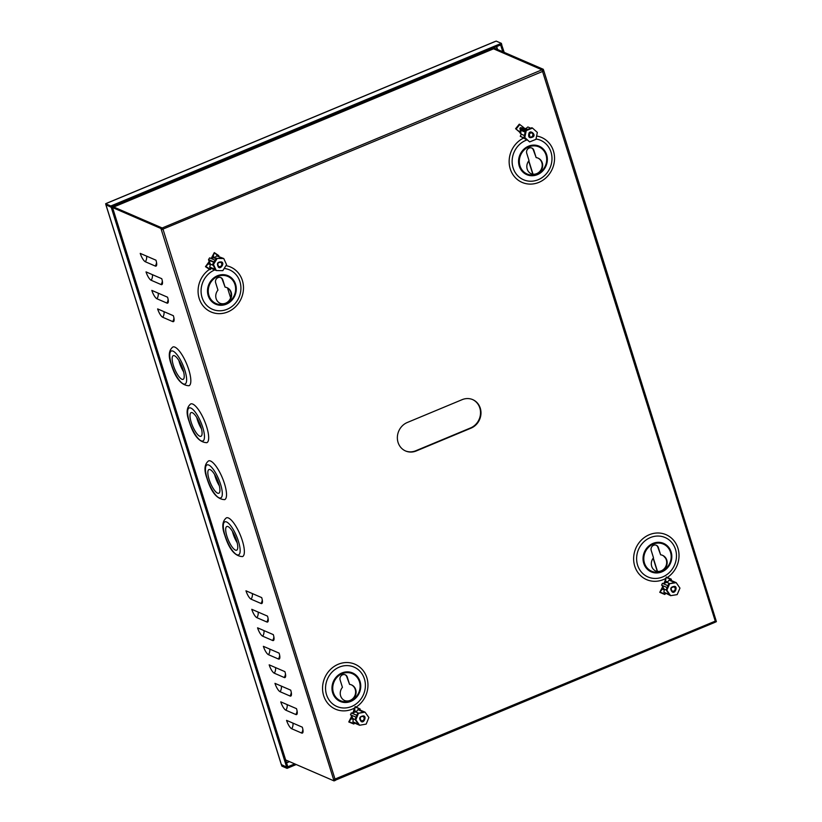 <?xml version="1.0" encoding="UTF-8"?>
<svg xmlns="http://www.w3.org/2000/svg" width="822" height="822" viewBox="0 0 822 822"><rect width="100%" height="100%" fill="white"/><g stroke="black" fill="none" stroke-linecap="round" stroke-linejoin="round"><path stroke-width="1.23" d="M281.504 764.974L281.864 766.114L287.053 768.365L286.693 767.224L281.658 764.922M105.627 203.753L110.816 205.993L111.176 207.134L105.987 204.894L105.627 203.753L494.721 41.706M494.947 41.614L496.18 41.1L501.358 43.34L501.718 44.48L111.176 207.134M110.816 205.993L501.358 43.34M296.228 764.532L287.053 768.365M294.718 763.885L286.693 767.224M504.194 52.361L501.574 44.542M501.759 44.624L500.475 45.005M502.756 51.745L500.67 45.076M105.956 204.801L111.217 207.278L112.316 206.815L287.741 766.618L286.652 767.08L281.391 764.604M111.217 207.278L286.652 767.08M398.064 442.431A15.546 14.19 -66.6 0 1 407.311 422.487L462.118 399.667A15.546 14.19 -66.6 0 1 472.753 399.636A15.546 14.19 -66.6 0 1 480.962 413.856A15.546 14.19 -66.6 0 1 471.047 428.139L416.23 450.97A15.546 14.19 -66.6 0 1 405.595 450.99A15.546 14.19 -66.6 0 1 398.064 442.431M520.172 132.558A3.113 2.836 113.4 0 0 521.22 134.048M351.302 715.161A3.113 2.836 113.4 0 0 351.559 716.63M662.378 585.511A3.113 2.836 113.4 0 0 662.604 587.042M527.21 169.137A8.549 7.809 113.4 0 0 531.351 173.843A8.549 7.809 113.4 0 0 539.982 171.942A8.549 7.809 113.4 0 0 542.284 162.859A8.549 7.809 113.4 0 0 538.143 158.153A8.549 7.809 113.4 0 0 536.149 157.608L533.848 150.272A4.038 3.689 113.4 0 0 527.816 148.946A4.038 3.689 113.4 0 0 526.727 153.241L529.029 160.578A8.549 7.809 113.4 0 0 527.21 169.137M537.907 158.05A8.549 7.809 -66.6 0 1 541.821 162.653A8.549 7.809 -66.6 0 1 539.612 171.644A8.549 7.809 -66.6 0 1 531.125 173.74M531.659 147.96A4.038 3.689 -66.6 0 1 533.386 150.077L536.149 157.608M216.145 298.684A8.549 7.809 113.4 0 0 220.286 303.39A8.549 7.809 113.4 0 0 228.917 301.489A8.549 7.809 113.4 0 0 231.218 292.406A8.549 7.809 113.4 0 0 227.078 287.7A8.549 7.809 113.4 0 0 225.084 287.155L222.783 279.819A4.038 3.689 113.4 0 0 216.741 278.494A4.038 3.689 113.4 0 0 215.662 282.789L217.953 290.125A8.549 7.809 113.4 0 0 216.145 298.684M226.841 287.597A8.549 7.809 -66.6 0 1 230.756 292.2A8.549 7.809 -66.6 0 1 228.547 301.191A8.549 7.809 -66.6 0 1 220.06 303.287M220.584 277.507A4.038 3.689 -66.6 0 1 222.32 279.624L225.084 287.155M651.692 566.348A8.549 7.809 113.4 0 0 655.833 571.054A8.549 7.809 113.4 0 0 664.464 569.163A8.549 7.809 113.4 0 0 666.765 560.07A8.549 7.809 113.4 0 0 662.624 555.364A8.549 7.809 113.4 0 0 660.631 554.829L658.33 547.493A4.038 3.689 113.4 0 0 652.298 546.157A4.038 3.689 113.4 0 0 651.209 550.452L653.5 557.799A8.549 7.809 113.4 0 0 651.692 566.348M662.388 555.271A8.549 7.809 -66.6 0 1 666.303 559.874A8.549 7.809 -66.6 0 1 664.094 568.865A8.549 7.809 -66.6 0 1 655.607 570.951M656.141 545.171A4.038 3.689 -66.6 0 1 657.867 547.288L660.631 554.829M340.627 695.895A8.549 7.809 113.4 0 0 344.767 700.601A8.549 7.809 113.4 0 0 353.398 698.71A8.549 7.809 113.4 0 0 355.7 689.617A8.549 7.809 113.4 0 0 351.559 684.911A8.549 7.809 113.4 0 0 349.566 684.377L347.264 677.04A4.038 3.689 113.4 0 0 341.222 675.715A4.038 3.689 113.4 0 0 340.133 680.01L342.435 687.346A8.549 7.809 113.4 0 0 340.627 695.895M351.323 684.818A8.549 7.809 -66.6 0 1 355.238 689.422A8.549 7.809 -66.6 0 1 353.028 698.412A8.549 7.809 -66.6 0 1 344.531 700.498M345.065 674.718A4.038 3.689 -66.6 0 1 346.802 676.835L349.566 684.377M493.734 48.888L542.232 69.942M486.429 51.714L494.793 48.303L543.26 69.274L543.763 70.651L542.952 71.298L161.338 229.78L334.04 780.9L285.655 759.96M715.366 622.09L716.373 621.679L716.044 620.62M333.64 779.616L715.263 621.134L542.027 69.788L493.56 48.817L113.703 207.01L162.17 227.982L163.095 229.492L162.026 228.043L113.549 207.062L159.93 187.755M334.04 780.9L335.14 780.448L334.852 779.523M280.775 701.854L296.506 708.656A7.768 2.302 67.4 0 1 296.989 714.174A7.768 2.302 67.4 0 1 295.817 714.513L285.922 710.229A7.768 2.302 67.4 0 1 280.775 701.854M269.174 664.834L284.905 671.646A7.768 2.302 67.4 0 1 285.388 677.153A7.768 2.302 67.4 0 1 284.217 677.503L274.322 673.218A7.768 2.302 67.4 0 1 269.174 664.834M257.574 627.823L273.305 634.625A7.768 2.302 67.4 0 1 273.788 640.133A7.768 2.302 67.4 0 1 272.616 640.482L262.721 636.197A7.768 2.302 67.4 0 1 257.574 627.823M157.629 308.908L173.36 315.71A7.768 2.302 67.4 0 1 173.853 321.227A7.768 2.302 67.4 0 1 172.682 321.577L162.777 317.282A7.768 2.302 67.4 0 1 157.629 308.908M245.973 590.802L261.704 597.615A7.768 2.302 67.4 0 1 262.187 603.122A7.768 2.302 67.4 0 1 261.016 603.471L251.121 599.187A7.768 2.302 67.4 0 1 245.973 590.802M146.028 271.887L161.759 278.699A7.768 2.302 67.4 0 1 162.253 284.207A7.768 2.302 67.4 0 1 161.081 284.556L151.176 280.271A7.768 2.302 67.4 0 1 146.028 271.887M162.026 228.043L160.937 228.495L161.338 229.78L162.427 229.328M160.937 228.495L112.542 207.555M140.233 253.382L155.964 260.194A7.768 2.302 67.4 0 1 156.447 265.701A7.768 2.302 67.4 0 1 155.276 266.051L145.371 261.766A7.768 2.302 67.4 0 1 140.233 253.382M151.834 290.402L167.565 297.204A7.768 2.302 67.4 0 1 168.048 302.712A7.768 2.302 67.4 0 1 166.876 303.061L156.971 298.776A7.768 2.302 67.4 0 1 151.834 290.402M251.768 609.308L267.499 616.12A7.768 2.302 67.4 0 1 267.993 621.627A7.768 2.302 67.4 0 1 266.821 621.977L256.916 617.692A7.768 2.302 67.4 0 1 251.768 609.308M263.369 646.328L279.1 653.13A7.768 2.302 67.4 0 1 279.593 658.648A7.768 2.302 67.4 0 1 278.422 658.997L268.517 654.702A7.768 2.302 67.4 0 1 263.369 646.328M274.969 683.349L290.7 690.151A7.768 2.302 67.4 0 1 291.193 695.659A7.768 2.302 67.4 0 1 290.022 696.008L280.117 691.723A7.768 2.302 67.4 0 1 274.969 683.349M286.57 720.36L302.301 727.172A7.768 2.302 67.4 0 1 302.794 732.679A7.768 2.302 67.4 0 1 301.623 733.029L291.718 728.744A7.768 2.302 67.4 0 1 286.57 720.36M472.527 399.533A15.546 14.19 -66.6 0 1 480.49 413.795A15.546 14.19 -66.6 0 1 470.574 427.933L415.768 450.764A15.546 14.19 -66.6 0 1 405.359 450.888M211.521 257.995A3.113 2.836 113.4 0 0 210.638 258.324M209.178 260.071A3.113 2.836 113.4 0 0 209.055 261.941M353.337 712.304A3.113 2.836 113.4 0 0 352.052 713.26M664.453 582.747A3.113 2.836 113.4 0 0 663.179 583.651M543.763 70.651L716.065 620.487L715.274 622.203L335.099 780.304M542.16 69.726L543.26 69.274M543.661 70.558L542.808 70.908M335.417 780.397L163.095 229.492M486.326 51.385L493.508 48.796M120.361 204.185L112.439 207.236M227.509 287.967L230.612 297.852M183.635 371.893A12.823 3.802 67.4 0 1 179.545 362.862A12.823 3.802 67.4 0 1 178.908 360.56M182.987 369.592A12.823 3.802 67.4 0 1 183.111 379.343A12.823 3.802 67.4 0 1 173.38 365.43A12.823 3.802 67.4 0 1 173.257 355.669A12.823 3.802 67.4 0 1 182.987 369.592M172.856 346.997A20.982 6.227 67.4 0 1 188.793 369.766A20.982 6.227 67.4 0 1 188.998 385.744C181.446 385.508 175.528 378.397 171.264 364.403C168.171 356.121 168.705 350.316 172.856 346.997M201.472 428.848A12.823 3.802 67.4 0 1 197.393 419.806A12.823 3.802 67.4 0 1 196.756 417.504M200.835 426.536A12.823 3.802 67.4 0 1 200.958 436.297A12.823 3.802 67.4 0 1 191.228 422.374A12.823 3.802 67.4 0 1 191.105 412.623A12.823 3.802 67.4 0 1 200.835 426.536M190.704 403.941A20.982 6.227 67.4 0 1 206.641 426.721A20.982 6.227 67.4 0 1 206.836 442.688C199.294 442.462 193.376 435.341 189.111 421.347C186.019 413.065 186.553 407.27 190.704 403.941M219.32 485.792A12.823 3.802 67.4 0 1 215.241 476.76A12.823 3.802 67.4 0 1 214.604 474.448M218.683 483.49A12.823 3.802 67.4 0 1 218.806 493.241A12.823 3.802 67.4 0 1 209.076 479.329A12.823 3.802 67.4 0 1 208.952 469.568A12.823 3.802 67.4 0 1 218.683 483.49M208.552 460.895A20.982 6.227 67.4 0 1 224.488 483.665A20.982 6.227 67.4 0 1 224.683 499.632C217.131 499.406 211.223 492.296 206.959 478.291C203.866 470.02 204.401 464.214 208.552 460.895M237.168 542.736A12.823 3.802 67.4 0 1 233.088 533.704A12.823 3.802 67.4 0 1 232.451 531.402M236.531 540.434A12.823 3.802 67.4 0 1 236.654 550.195A12.823 3.802 67.4 0 1 226.923 536.273A12.823 3.802 67.4 0 1 226.8 526.512A12.823 3.802 67.4 0 1 236.531 540.434M226.399 517.839A20.982 6.227 67.4 0 1 242.326 540.619A20.982 6.227 67.4 0 1 242.531 556.586C234.979 556.36 229.071 549.24 224.796 535.245C221.714 526.964 222.238 521.169 226.399 517.839M221.611 261.982L221.55 261.941C217.532 261.756 216.484 263.472 218.405 267.109L218.467 267.15C220.676 269.78 224.879 262.886 221.611 261.982M210.36 264.89L208.603 263.728L205.459 266.657L209.887 260.605L208.541 259.588L209.61 257.872L215.138 260.266M211.408 268.445L209.939 269.637M223.759 258.54L226.564 264.663L222.813 270.664L216.258 270.541L213.463 264.427L217.214 258.427L223.759 258.54L216.638 255.837L214.429 258.067A3.73 3.401 113.4 0 0 211.305 258.611M216.638 255.837L222.115 258.211L217.214 258.427M216.484 258.108L212.734 264.109L213.463 264.427M212.734 264.109L215.148 269.38L209.661 267.006L210.144 267.9L216.258 270.541M214.429 258.067L216.063 258.776M213.319 265.403L210.586 264.211L209.661 267.006M210.586 264.211A3.73 3.401 -66.6 0 1 209.887 260.605L213.854 262.321M212.076 258.159L213.175 256.413L214.912 257.574M214.069 261.982L208.541 259.588M208.603 263.728L209.702 261.971M211.172 258.55L214.285 252.601L213.175 256.413M218.416 255.734L218.693 256.351M209.826 260.697L208.613 260.173M529.008 133.123L528.957 133.185C527.971 137.418 529.368 138.641 533.149 136.863L533.201 136.801C536.098 134.654 530.509 129.732 529.008 133.123M526.234 130.616L532.512 128.078L537.352 132.455L535.923 139.37L529.645 141.908L524.806 137.531L526.234 130.616L520.12 127.965L519.823 128.89L521.21 130.441A3.73 3.401 113.4 0 0 521.282 134.171L520.264 136.298L527.015 139.874M520.12 127.965L520.901 127.574L526.378 129.948L531.783 127.759L532.512 128.078M523.224 128.581A3.73 3.401 -66.6 0 1 525.782 128.643L527.868 126.968L530.704 128.201M519.823 128.89L525.309 131.263L524.076 137.212L524.806 137.531M524.076 137.212L529.645 141.908M521.21 130.441L525.124 132.137M521.282 134.171L524.426 135.527M527.632 129.444L525.782 128.643M520.264 136.298L525.638 138.62M520.819 132.907L519.401 131.623L520.768 129.948M522.237 128.15L523.111 127.081L524.508 128.345M520.881 133.205L515.589 128.705L519.401 131.623M515.589 128.705L519.298 124.163L523.111 127.081M519.915 132.907L520.922 133.339M363.488 715.9L363.427 715.88C359.389 716.476 358.649 718.356 361.187 721.511L361.248 721.531C363.899 723.668 366.9 716.147 363.488 715.9M353.265 719.497L351.323 718.705L348.785 721.963L352.032 715.479M354.631 723.093L353.779 723.997L348.785 721.963M365.04 712.15L368.883 717.544L366.18 724.1L359.635 725.261L355.792 719.867L358.495 713.311L365.04 712.15L358.926 709.509L357.919 709.622L356.142 712.088A3.73 3.401 113.4 0 0 352.833 713.568L351.271 712.951L350.501 714.811L356.039 717.205M357.919 709.622L363.396 711.996L358.495 713.311M357.776 713.003L355.073 719.548L355.792 719.867M352.885 721.819L353.378 718.808L355.073 719.538L358.371 724.192L352.885 721.819L353.522 722.62L359.635 725.261M356.142 712.088L358.104 712.941M354.518 707.865L352.823 713.568L356.82 715.294M353.378 718.808A3.73 3.401 -66.6 0 1 352.052 715.489M351.271 712.951L356.81 715.335M353.82 712.633L354.611 710.722L356.553 711.513M351.323 718.705L352.114 716.794M355.217 707.023L360.211 709.057L355.114 706.591L354.611 710.722M360.211 709.057L360.057 709.992M352.864 713.465L352.135 713.167M351.611 713.023L352.833 713.558M674.605 586.374L674.533 586.343C670.495 586.877 669.725 588.747 672.211 591.943L672.273 591.974C674.893 594.152 677.996 586.672 674.605 586.374M664.279 589.919L662.347 589.086L659.758 592.323L663.128 585.829A3.73 3.401 -66.6 0 0 664.402 589.22L663.878 592.22L669.355 594.594L666.128 589.898L666.858 590.206L669.653 583.692L676.198 582.644L679.958 588.11L677.164 594.625L670.608 595.673L666.858 590.206M665.615 593.515L664.71 594.45L659.758 592.323M676.198 582.644L670.084 579.993L669.077 580.106L667.269 582.551A3.73 3.401 113.4 0 0 663.94 583.969L662.398 583.312L661.597 585.172L667.125 587.566M669.077 580.106L674.564 582.479L669.653 583.692M668.923 583.373L666.128 589.898M670.608 595.673L663.878 592.22M667.269 582.551L669.118 583.343M666.2 590.001L664.402 589.22M664.936 583.055L666.313 577.044L663.929 583.969L667.926 585.696M662.398 583.312L667.926 585.706M665.758 581.154L667.69 581.976M662.347 589.086L663.169 587.185M666.313 577.044L671.276 579.171L671.204 580.486M663.929 583.949L663.19 583.63M662.707 583.435L663.929 583.969M289.282 761.532L286.508 762.682M496.478 46.669L497.331 49.402M286.57 762.867L289.529 761.634M497.567 49.505L496.663 46.587M281.463 764.84L106.028 205.027M671.122 551.932A15.526 14.169 -66.6 0 1 661.895 571.855A15.526 14.169 -66.6 0 1 643.749 563.337A15.526 14.169 -66.6 0 1 652.976 543.414A15.526 14.169 -66.6 0 1 671.122 551.932M644.469 563.08A14.775 13.481 113.4 0 0 661.731 571.187A14.775 13.481 113.4 0 0 670.516 552.23A14.775 13.481 113.4 0 0 653.254 544.123A14.775 13.481 113.4 0 0 644.469 563.08M675.489 549.353A21.485 19.615 113.4 0 0 650.377 537.567A21.485 19.615 113.4 0 0 637.595 565.135A21.485 19.615 113.4 0 0 662.707 576.931A21.485 19.615 113.4 0 0 675.489 549.353M666.961 577.712A24.496 22.358 113.4 0 0 677.225 546.26A24.496 22.358 113.4 0 0 649.298 534.721A24.496 22.358 113.4 0 0 634.738 566.142A24.496 22.358 113.4 0 0 663.354 579.582A24.496 22.358 113.4 0 0 665.666 578.472M360.057 681.489A15.526 14.169 -66.6 0 1 350.819 701.402A15.526 14.169 -66.6 0 1 332.684 692.884A15.526 14.169 -66.6 0 1 341.911 672.961A15.526 14.169 -66.6 0 1 360.057 681.489M333.403 692.627A14.775 13.481 113.4 0 0 350.665 700.734A14.775 13.481 113.4 0 0 359.45 681.787A14.775 13.481 113.4 0 0 342.178 673.68A14.775 13.481 113.4 0 0 333.403 692.627M364.413 678.91A21.485 19.615 113.4 0 0 339.301 667.115A21.485 19.615 113.4 0 0 326.529 694.682A21.485 19.615 113.4 0 0 351.641 706.478A21.485 19.615 113.4 0 0 364.413 678.91M355.854 707.28A24.496 22.358 113.4 0 0 366.17 675.828A24.496 22.358 113.4 0 0 338.232 664.268A24.496 22.358 113.4 0 0 323.663 695.7A24.496 22.358 113.4 0 0 352.289 709.139A24.496 22.358 113.4 0 0 354.477 708.081M235.575 284.268A15.526 14.169 -66.6 0 1 226.348 304.181A15.526 14.169 -66.6 0 1 208.202 295.663A15.526 14.169 -66.6 0 1 217.429 275.75A15.526 14.169 -66.6 0 1 235.575 284.268M208.922 295.417A14.775 13.481 113.4 0 0 226.184 303.524A14.775 13.481 113.4 0 0 234.969 284.566A14.775 13.481 113.4 0 0 217.707 276.459A14.775 13.481 113.4 0 0 208.922 295.417M214.799 269.914A21.485 19.615 113.4 0 0 202.048 297.472A21.485 19.615 113.4 0 0 227.16 309.267A21.485 19.615 113.4 0 0 239.942 281.689A21.485 19.615 113.4 0 0 224.18 268.475M209.507 269.349A24.496 22.358 113.4 0 0 200.013 300.718A24.496 22.358 113.4 0 0 227.807 311.918A24.496 22.358 113.4 0 0 243.466 286.857A24.496 22.358 113.4 0 0 225.947 265.64M546.64 154.721A15.526 14.169 -66.6 0 1 537.413 174.634A15.526 14.169 -66.6 0 1 519.268 166.116A15.526 14.169 -66.6 0 1 528.495 146.203A15.526 14.169 -66.6 0 1 546.64 154.721M519.987 165.869A14.775 13.481 113.4 0 0 537.249 173.976A14.775 13.481 113.4 0 0 546.034 155.019A14.775 13.481 113.4 0 0 528.772 146.912A14.775 13.481 113.4 0 0 519.987 165.869M527.056 139.904A21.485 19.615 113.4 0 0 525.895 140.346A21.485 19.615 113.4 0 0 513.113 167.924A21.485 19.615 113.4 0 0 538.225 179.71A21.485 19.615 113.4 0 0 551.007 152.142A21.485 19.615 113.4 0 0 535.995 139.01M523.234 138.23A24.496 22.358 113.4 0 0 510.534 169.753A24.496 22.358 113.4 0 0 538.872 182.371A24.496 22.358 113.4 0 0 554.521 157.094A24.496 22.358 113.4 0 0 536.612 136.02M657.487 571.403L653.295 558.046M533.005 174.192L528.823 160.824M542.027 69.788L162.17 227.982M528.669 161.02L532.79 174.161M653.151 558.23L657.271 571.382M162.335 280.99A7.768 7.09 -66.6 0 1 161.081 284.556M152.409 274.651A7.768 7.09 -66.6 0 1 151.176 280.271M156.54 262.485A7.768 7.09 -66.6 0 1 155.276 266.051M146.604 256.145A7.768 7.09 -66.6 0 1 145.371 261.766M262.28 599.906A7.768 7.09 -66.6 0 1 261.016 603.471M252.344 593.566A7.768 7.09 -66.6 0 1 251.121 599.187M168.14 299.496A7.768 7.09 -66.6 0 1 166.876 303.061M158.204 293.156A7.768 7.09 -66.6 0 1 156.971 298.776M173.935 318.011A7.768 7.09 -66.6 0 1 172.682 321.577M164.01 311.661A7.768 7.09 -66.6 0 1 162.777 317.282M268.075 618.411A7.768 7.09 -66.6 0 1 266.821 621.977M258.149 612.071A7.768 7.09 -66.6 0 1 256.916 617.692M273.88 636.916A7.768 7.09 -66.6 0 1 272.616 640.482M263.944 630.577A7.768 7.09 -66.6 0 1 262.721 636.197M279.675 655.432A7.768 7.09 -66.6 0 1 278.422 658.997M269.75 649.082A7.768 7.09 -66.6 0 1 268.517 654.702M285.481 673.937A7.768 7.09 -66.6 0 1 284.217 677.503M275.545 667.598A7.768 7.09 -66.6 0 1 274.322 673.218M291.276 692.443A7.768 7.09 -66.6 0 1 290.022 696.008M281.35 686.103A7.768 7.09 -66.6 0 1 280.117 691.723M297.081 710.948A7.768 7.09 -66.6 0 1 295.817 714.513M287.145 704.608A7.768 7.09 -66.6 0 1 285.922 710.229M302.876 729.463A7.768 7.09 -66.6 0 1 301.623 733.029M292.951 723.124A7.768 7.09 -66.6 0 1 291.718 728.744M664.638 556.946A9.011 8.23 113.4 0 0 665.275 557.758M171.49 364.608A17.878 5.302 67.4 0 1 173.052 351.138A17.878 5.302 67.4 0 1 184.888 370.403A17.878 5.302 67.4 0 1 183.316 383.884A17.878 5.302 67.4 0 1 171.49 364.608M189.337 421.563A17.878 5.302 67.4 0 1 190.899 408.082A17.878 5.302 67.4 0 1 202.736 427.358A17.878 5.302 67.4 0 1 201.164 440.828A17.878 5.302 67.4 0 1 189.337 421.563M207.185 478.507A17.878 5.302 67.4 0 1 208.747 465.036A17.878 5.302 67.4 0 1 220.573 484.302A17.878 5.302 67.4 0 1 219.012 497.783A17.878 5.302 67.4 0 1 207.185 478.507M225.023 535.451A17.878 5.302 67.4 0 1 226.595 521.98A17.878 5.302 67.4 0 1 238.421 541.256A17.878 5.302 67.4 0 1 236.859 554.727A17.878 5.302 67.4 0 1 225.023 535.451M221.437 265.557A2.25 2.055 -66.6 0 1 218.601 266.369C217.121 263.749 217.799 262.413 220.615 262.352A2.25 2.055 -66.6 0 1 221.437 265.557M205.901 266.462L210.401 269.462M218.57 266.349A2.25 2.055 -66.6 0 1 220.615 262.352M214.306 253.001L218.806 256.002M529.255 133.472A2.25 2.055 -66.6 0 1 532.204 133.133A2.25 2.055 -66.6 0 1 529.892 136.935A2.25 2.055 -66.6 0 1 529.214 133.524M516.134 129.044L519.843 124.492M363.951 719.363A2.25 2.055 -66.6 0 1 361.156 720.647A2.25 2.055 -66.6 0 1 362.862 716.476A2.25 2.055 -66.6 0 1 363.951 719.363M349.155 721.726L354.148 723.771M675.006 589.847A2.25 2.055 -66.6 0 1 672.221 591.1A2.25 2.055 -66.6 0 1 673.958 586.939A2.25 2.055 -66.6 0 1 675.006 589.847M660.128 592.097L665.09 594.214M666.406 577.476L671.358 579.592M494.803 41.603L106.726 203.229M105.935 204.935L281.36 764.737M160.023 187.652L486.768 51.57M663.58 555.98L665.563 558.2M214.285 252.601L218.786 255.601M205.459 266.657L209.959 269.657M529.892 136.935L529.286 133.534L531.68 132.794M525.71 128.602L527.642 129.434M361.156 720.647C359.543 717.873 360.118 716.486 362.862 716.486L362.944 716.517M672.221 591.1C670.362 588.747 670.937 587.36 673.958 586.939L674.009 586.959"/></g></svg>
